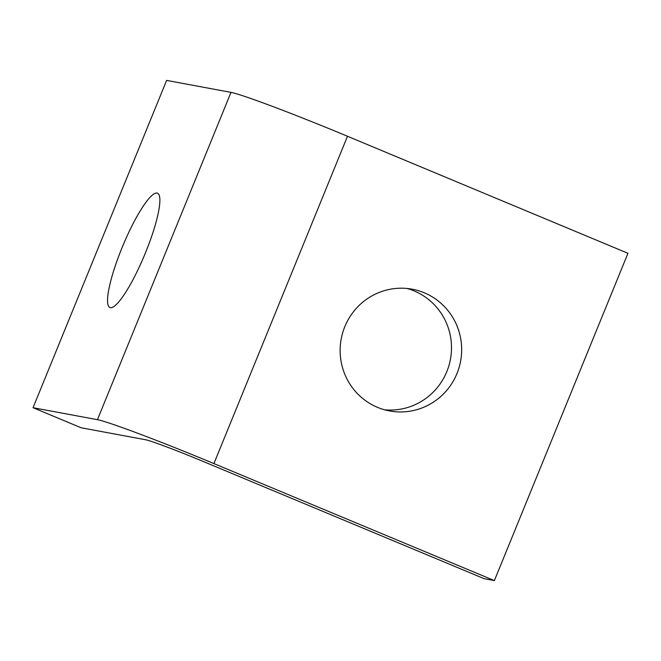 <?xml version="1.0" encoding="UTF-8"?>
<svg xmlns="http://www.w3.org/2000/svg" width="661" height="661" viewBox="0 0 661 661"><rect width="100%" height="100%" fill="white"/><g stroke="black" fill="none" stroke-linecap="round" stroke-linejoin="round"><path stroke-width="0.99" d="M121.864 248.156A61.911 11.807 112.6 0 1 157.558 193.219A61.911 11.807 112.6 0 1 145.577 252.56A61.911 11.807 112.6 0 1 109.883 307.497A61.911 11.807 112.6 0 1 121.864 248.156M344.811 326.674A61.911 60.729 -79.5 0 1 412.224 289.204A61.911 60.729 -79.5 0 1 456.991 373.482A61.911 60.729 -79.5 0 1 389.585 410.952A61.911 60.729 -79.5 0 1 344.811 326.674M384.537 409.779A61.911 60.729 100.5 0 0 446.828 371.589A61.911 60.729 100.5 0 0 407.102 288.485M139.967 434.103A106.14 4.263 22.2 0 1 213.916 463.584L494.378 580.598L627.95 253.295L347.488 136.273A106.14 4.263 -157.8 0 0 273.538 106.801A106.14 4.263 -157.8 0 0 231.003 92.375L166.622 80.402L33.05 407.705L97.431 419.685A106.14 4.263 22.2 0 1 139.967 434.103M494.378 580.598L484.216 578.706L203.753 461.692A53.07 2.132 -157.8 0 0 166.779 446.952A53.07 2.132 -157.8 0 0 145.511 439.739L81.129 427.766L33.05 407.705M213.916 463.584L347.488 136.273M231.003 92.375L97.431 419.685"/></g></svg>
